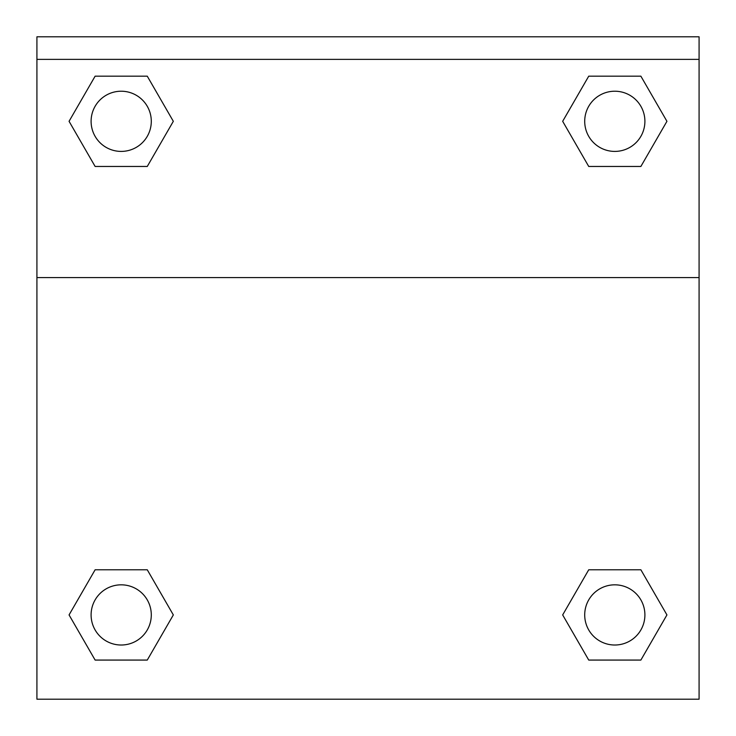 <?xml version="1.0" encoding="UTF-8"?>
<svg xmlns="http://www.w3.org/2000/svg" width="736" height="736" viewBox="0 0 736 736"><rect width="100%" height="100%" fill="white"/><g stroke="black" fill="none" stroke-linecap="round" stroke-linejoin="round"><path stroke-width="1.1" d="M640.872 660.072L588.736 660.072L640.872 660.072L588.736 660.072L562.672 614.928L588.736 569.774L611.331 569.774L588.736 569.774L562.672 614.928L588.736 569.774L640.872 569.774L588.736 569.774L640.872 569.774L666.936 614.928L640.872 660.072L666.936 614.928M95.128 569.774L69.064 614.928L95.128 569.774L147.264 569.774L95.128 569.774L147.264 569.774L124.669 569.774L147.264 569.774L173.328 614.928L172.472 616.4M95.128 76.167L147.264 76.167L95.128 76.167L147.264 76.167L173.328 121.311L147.264 166.465L124.669 166.465L147.264 166.465L173.328 121.311L147.264 166.465L95.128 166.465L147.264 166.465L95.128 166.465L69.064 121.311L95.128 76.167L69.064 121.311M640.872 166.465L588.736 166.465L640.872 166.465L666.936 121.311L640.872 166.465L588.736 166.465L562.672 121.311L563.528 119.839M699.08 59.377L699.08 36.8L36.92 36.8L36.92 59.377L699.08 59.377L699.08 699.2L36.92 699.2L36.92 59.377M173.328 614.928L147.264 660.072L95.128 660.072L147.264 660.072L95.128 660.072L69.064 614.928M36.92 277.582L699.08 277.582M588.736 76.167L640.872 76.167L588.736 76.167L562.672 121.311L588.736 76.167L640.872 76.167L666.936 121.311M644.902 614.928A30.102 30.102 0 0 0 599.757 588.855A30.102 30.102 0 0 0 599.757 640.992A30.102 30.102 0 0 0 644.902 614.928M151.294 614.928A30.102 30.102 0 0 0 106.15 588.855A30.102 30.102 0 0 0 106.15 640.992A30.102 30.102 0 0 0 151.294 614.928M644.902 121.311A30.102 30.102 0 0 0 599.757 95.248A30.102 30.102 0 0 0 599.757 147.384A30.102 30.102 0 0 0 644.902 121.311M151.294 121.311A30.102 30.102 0 0 0 106.15 95.248A30.102 30.102 0 0 0 106.15 147.384A30.102 30.102 0 0 0 151.294 121.311M588.736 569.774L611.331 569.774M124.669 569.774L147.264 569.774M611.331 166.465L588.736 166.465M147.264 166.465L124.669 166.465"/></g></svg>
